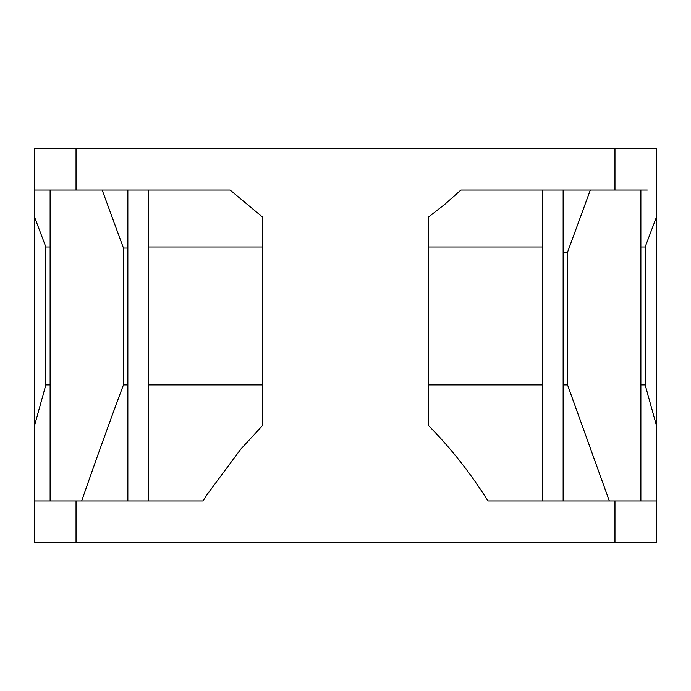 <?xml version="1.0" encoding="UTF-8"?>
<svg xmlns="http://www.w3.org/2000/svg" width="691" height="691" viewBox="0 0 691 691"><rect width="100%" height="100%" fill="white"/><g stroke="black" fill="none" stroke-linecap="round" stroke-linejoin="round"><path stroke-width="1.04" d="M647.355 190.042L614.964 190.042L614.964 148.582L656.424 148.582L656.424 542.418L656.424 500.958L487.984 500.958L542.418 500.958L542.418 496.604M614.964 148.582L34.576 148.582L34.576 190.042L43.645 190.042M656.424 217.138L645.161 246.989L645.161 384.922L656.424 425.475M645.161 246.989L640.877 246.989M614.964 190.042L460.906 190.042L542.418 190.042L542.418 500.958M656.424 542.418L34.576 542.418L34.576 425.475L45.839 384.922L45.839 246.989L34.576 217.138L34.576 425.475M640.877 190.042L640.877 500.958L656.415 500.958M590.33 190.042L567.544 252.224L563.148 252.224L563.148 190.042L563.148 500.958L581.278 500.958M604.599 500.958L609.324 500.958L567.544 384.922L567.544 252.224M34.576 148.582L34.576 217.138M76.036 148.582L76.036 190.042L34.576 190.042M76.036 190.042L230.094 190.042L262.589 217.138L262.589 425.475L240.839 449.09L207.343 494.195L203.016 500.958L76.036 500.958L76.036 542.418M487.984 500.958L483.648 494.203C467.392 469.189 448.986 446.282 428.411 425.475L428.411 217.138L445.082 204.087L460.906 190.042M645.161 384.922L640.877 384.922M542.418 246.989L428.411 246.989L428.411 217.138M50.123 190.042L50.123 500.958L34.585 500.958L76.036 500.958M563.148 384.922L567.544 384.922M428.411 425.475L428.411 384.922L542.418 384.922M262.589 425.475L262.589 246.989L148.582 246.989L148.582 190.042L230.094 190.042M148.582 190.042L148.582 500.958L203.016 500.958M109.714 500.958L127.852 500.958L127.852 190.042L127.852 248.06L123.456 248.06L123.456 384.922C110.612 419.135 94.658 463.531 81.676 500.958L86.401 500.958M262.589 246.989L262.589 217.138M428.411 384.922L428.411 246.989M50.123 246.989L45.839 246.989M148.582 500.958L148.582 388.04M127.852 500.958L127.852 384.922L123.456 384.922M123.456 248.06L102.164 190.042M45.839 384.922L50.123 384.922M148.582 384.922L262.589 384.922M614.964 542.418L614.964 500.958"/></g></svg>
